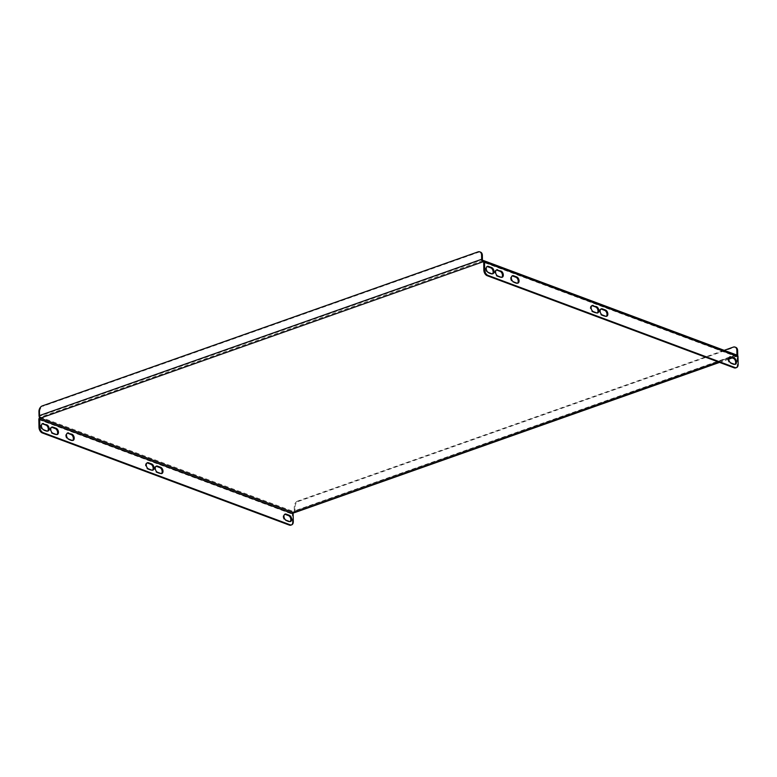 <?xml version="1.0" encoding="UTF-8"?>
<svg xmlns="http://www.w3.org/2000/svg" width="777" height="777" viewBox="0 0 777 777"><rect width="100%" height="100%" fill="white"/><g stroke="black" fill="none" stroke-linecap="round" stroke-linejoin="round"><path stroke-width="0.58" stroke-dasharray="3.88 2.91" d="M600.883 309.052A3.312 2.088 70.5 0 0 600.436 309.129A3.312 2.088 70.5 0 0 599.368 312.169A3.312 2.088 70.5 0 0 601.602 315.326L604.817 316.53A3.312 2.088 70.5 0 0 605.866 316.569A3.312 2.088 70.5 0 0 606.254 316.346M591.87 305.691A3.312 2.088 70.5 0 0 591.433 305.769A3.312 2.088 70.5 0 0 590.365 308.809A3.312 2.088 70.5 0 0 592.598 311.965L595.813 313.17A3.312 2.088 70.5 0 0 596.853 313.209A3.312 2.088 70.5 0 0 597.251 312.985M496.338 270.046A3.312 2.088 70.5 0 0 495.901 270.124A3.312 2.088 70.5 0 0 494.832 273.174A3.312 2.088 70.5 0 0 497.066 276.33L500.281 277.525A3.312 2.088 70.5 0 0 501.32 277.564A3.312 2.088 70.5 0 0 501.709 277.35M517.472 283.226A3.312 2.088 -109.5 0 1 517.084 283.44A3.312 2.088 -109.5 0 1 516.045 283.411L512.82 282.206A3.312 2.088 -109.5 0 1 510.596 279.05A3.312 2.088 -109.5 0 1 511.664 276.01A3.312 2.088 -109.5 0 1 512.101 275.932M731.847 357.799L736.46 356.264A0.942 0.651 110.5 0 1 737.169 356.896L737.315 364.646A4.73 2.972 -109.5 0 1 735.673 367.9M492.385 273.863A3.312 2.088 -109.5 0 1 491.996 274.087A3.312 2.088 -109.5 0 1 490.947 274.048L487.733 272.853A3.312 2.088 -109.5 0 1 485.499 269.687A3.312 2.088 -109.5 0 1 486.577 266.647A3.312 2.088 -109.5 0 1 487.014 266.569M734.916 364.345A3.312 2.088 -109.5 0 1 734.527 364.568A3.312 2.088 -109.5 0 1 733.488 364.53L730.263 363.325A3.312 2.088 -109.5 0 1 728.039 360.169A3.312 2.088 -109.5 0 1 729.108 357.129A3.312 2.088 -109.5 0 1 729.545 357.051M156.031 466.297A3.312 2.088 70.5 0 0 155.594 466.375A3.312 2.088 70.5 0 0 154.526 469.415A3.312 2.088 70.5 0 0 156.75 472.571L159.975 473.776A3.312 2.088 70.5 0 0 161.014 473.805A3.312 2.088 70.5 0 0 161.402 473.591M147.028 462.937A3.312 2.088 70.5 0 0 146.581 463.014A3.312 2.088 70.5 0 0 145.513 466.054A3.312 2.088 70.5 0 0 147.747 469.211L150.961 470.415A3.312 2.088 70.5 0 0 152.01 470.454A3.312 2.088 70.5 0 0 152.399 470.231M51.496 427.292A3.312 2.088 70.5 0 0 51.049 427.369A3.312 2.088 70.5 0 0 49.981 430.419A3.312 2.088 70.5 0 0 52.214 433.576L55.429 434.77A3.312 2.088 70.5 0 0 56.468 434.809A3.312 2.088 70.5 0 0 56.867 434.596M293.298 521.6L292.473 521.891L292.317 514.141A2.078 1.428 110.5 0 1 293.803 511.664L40.336 417.103A2.078 1.428 -69.5 0 0 39.656 417.55M292.473 521.891A4.73 2.972 -109.5 0 1 290.831 525.145M47.533 431.109A3.312 2.088 -109.5 0 1 47.144 431.332A3.312 2.088 -109.5 0 1 46.105 431.293L42.881 430.089A3.312 2.088 -109.5 0 1 40.657 426.932A3.312 2.088 -109.5 0 1 41.725 423.892A3.312 2.088 -109.5 0 1 42.162 423.815M72.62 440.472A3.312 2.088 -109.5 0 1 72.232 440.685A3.312 2.088 -109.5 0 1 71.193 440.656L67.978 439.452A3.312 2.088 -109.5 0 1 65.744 436.295A3.312 2.088 -109.5 0 1 66.812 433.255A3.312 2.088 -109.5 0 1 67.249 433.177M290.074 521.59A3.312 2.088 -109.5 0 1 289.675 521.814A3.312 2.088 -109.5 0 1 288.636 521.775L285.421 520.571A3.312 2.088 -109.5 0 1 283.187 517.414A3.312 2.088 -109.5 0 1 284.256 514.374A3.312 2.088 -109.5 0 1 284.693 514.296M483.595 261.927L736.334 356.216A2.078 1.311 70.5 0 0 736.46 356.255L736.441 355.206A2.078 1.428 110.5 0 1 737.208 355.196M482.973 260.645L40.462 417.152A0.942 0.592 -109.5 0 1 39.802 416.035L482.439 259.576M482.993 260.635A0.942 0.592 70.5 0 0 483.1 260.693L736.441 355.206M40.355 418.152L40.336 417.103M293.823 512.713L293.803 511.664M736.46 356.255A2.078 1.311 70.5 0 0 736.984 356.235A2.078 1.311 70.5 0 0 737.626 355.487M736.14 354.798L294.308 510.975A0.942 0.592 -109.5 0 1 293.677 511.616L736.314 355.157A0.942 0.592 70.5 0 0 736.79 355.04M294.308 510.975L294.221 506.75L294.998 507.041L295.075 511.266A2.078 1.311 -109.5 0 1 294.357 512.694M294.998 507.041A4.73 3.244 110.5 0 1 298.368 501.408L734.08 347.397A4.73 3.244 110.5 0 1 735.819 347.377M298.368 501.408L297.601 501.126L724.183 350.34M297.601 501.126A4.73 3.244 -69.5 0 0 294.221 506.75M38.947 411.519L39.724 411.81L39.802 416.035M39.724 411.81A4.73 3.244 110.5 0 1 43.094 406.177L42.327 405.895M478.04 251.874L478.817 252.166L43.094 406.177M478.817 252.166A4.73 3.244 110.5 0 1 480.545 252.137M737.169 356.896L483.702 262.335M38.85 419.58L292.317 514.141M719.211 362.267L728.787 358.877M738.15 364.355L737.315 364.646M295.075 511.266L737.713 354.807M733.313 347.105L734.08 347.397M46.105 431.293L46.931 431.002M42.881 430.089L43.716 429.798M71.193 440.656L72.018 440.365M67.978 439.452L68.803 439.16M285.421 520.571L286.247 520.279M288.636 521.775L289.462 521.484M487.733 272.853L488.568 272.552M490.947 274.048L491.783 273.757M512.82 282.206L513.655 281.915M516.045 283.411L516.87 283.119M733.488 364.53L734.314 364.238M730.263 363.325L731.099 363.034M55.429 434.77L56.255 434.479M52.214 433.576L53.04 433.284M497.066 276.33L497.892 276.039M500.281 277.525L501.107 277.234M150.961 470.415L151.797 470.124M147.747 469.211L148.582 468.919M156.75 472.571L157.585 472.28M159.975 473.776L160.8 473.484M592.598 311.965L593.424 311.674M595.813 313.17L596.639 312.878M604.817 316.53L605.652 316.239M601.602 315.326L602.437 315.035M736.81 356.255L483.343 261.694M736.984 356.235L732.196 357.925M728.787 359.139L719.56 362.393M736.615 355.167L293.978 511.625M47.144 431.332L47.97 431.041M41.725 423.892L42.55 423.601M72.232 440.685L73.067 440.394M66.812 433.255L67.648 432.954M284.256 514.374L285.091 514.083M289.675 521.814L290.511 521.513M486.577 266.647L487.402 266.356M491.996 274.087L492.822 273.795M511.664 276.01L512.49 275.718M517.084 283.44L517.909 283.149M734.527 364.568L735.363 364.267M729.108 357.129L729.933 356.837M56.468 434.809L57.304 434.518M51.049 427.369L51.884 427.078M495.901 270.124L496.726 269.833M501.32 277.564L502.156 277.272M152.01 470.454L152.836 470.153M146.581 463.014L147.416 462.723M155.594 466.375L156.42 466.083M161.014 473.805L161.839 473.514M591.433 305.769L592.268 305.478M596.853 313.209L597.688 312.908M605.866 316.569L606.691 316.268M600.436 309.129L601.272 308.838"/><path stroke-width="1.17" d="M605.652 316.239A3.312 2.088 70.5 0 0 606.691 316.268A3.312 2.088 70.5 0 0 607.76 313.228A3.312 2.088 70.5 0 0 605.536 310.072L602.311 308.867A3.312 2.088 70.5 0 0 601.272 308.838A3.312 2.088 70.5 0 0 600.203 311.878A3.312 2.088 70.5 0 0 602.437 315.035L605.652 316.239M593.307 305.507A3.312 2.088 70.5 0 0 592.268 305.478A3.312 2.088 70.5 0 0 591.2 308.518A3.312 2.088 70.5 0 0 593.424 311.674L596.639 312.878A3.312 2.088 70.5 0 0 597.688 312.908A3.312 2.088 70.5 0 0 598.756 309.868A3.312 2.088 70.5 0 0 596.522 306.711L592.482 305.808A3.312 2.088 70.5 0 0 591.87 305.691M497.775 269.872A3.312 2.088 70.5 0 0 496.726 269.833A3.312 2.088 70.5 0 0 495.658 272.873A3.312 2.088 70.5 0 0 497.892 276.039L501.107 277.234A3.312 2.088 70.5 0 0 502.156 277.272A3.312 2.088 70.5 0 0 503.224 274.223A3.312 2.088 70.5 0 0 500.99 271.066L496.94 270.163A3.312 2.088 70.5 0 0 496.338 270.046M734.187 367.851L735.023 367.56A4.73 2.972 70.5 0 0 736.509 367.608L735.673 367.9A4.73 2.972 -109.5 0 1 734.187 367.851L487.15 275.689A4.73 2.972 -109.5 0 1 483.848 270.085L484.683 269.794L484.527 262.043A2.078 1.428 -69.5 0 0 483.731 260.635A2.078 1.428 -69.5 0 0 482.973 260.645L483.119 261.752L40.355 418.152A0.942 0.651 -69.5 0 0 39.685 419.289L39.831 427.039A4.73 2.972 70.5 0 0 43.133 432.643L290.171 524.805A4.73 2.972 70.5 0 0 291.657 524.854A4.73 2.972 70.5 0 0 293.298 521.6L293.152 513.85A0.942 0.651 110.5 0 1 293.823 512.723L293.823 512.713A2.078 1.311 -109.5 0 1 293.696 512.674L40.482 418.211A2.078 1.311 -109.5 0 1 40.355 418.152A2.078 1.311 -109.5 0 1 39.035 415.744L38.947 411.519A4.73 3.244 -69.5 0 1 42.327 405.895L478.04 251.874A4.73 3.244 -69.5 0 1 479.778 251.855L480.545 252.137A4.73 3.244 110.5 0 1 482.362 255.342L481.585 255.06A4.73 3.244 -69.5 0 0 479.778 251.855M484.683 269.794A4.73 2.972 70.5 0 0 487.975 275.398L487.15 275.689M735.023 367.56L487.975 275.398M736.509 367.608A4.73 2.972 70.5 0 0 738.15 364.355L738.004 356.604L484.527 262.043M491.783 273.757L488.568 272.552A3.312 2.088 -109.5 0 1 486.334 269.396A3.312 2.088 -109.5 0 1 487.402 266.356A3.312 2.088 -109.5 0 1 488.442 266.394L491.666 267.589A3.312 2.088 -109.5 0 1 493.89 270.746A3.312 2.088 -109.5 0 1 492.822 273.795A3.312 2.088 -109.5 0 1 491.783 273.757M516.87 283.119L513.655 281.915A3.312 2.088 -109.5 0 1 511.421 278.758A3.312 2.088 -109.5 0 1 512.49 275.718A3.312 2.088 -109.5 0 1 513.539 275.748L516.754 276.952A3.312 2.088 -109.5 0 1 518.987 280.108A3.312 2.088 -109.5 0 1 517.909 283.149A3.312 2.088 -109.5 0 1 516.87 283.119M730.982 356.866L734.197 358.071A3.312 2.088 -109.5 0 1 736.431 361.227A3.312 2.088 -109.5 0 1 735.363 364.267A3.312 2.088 -109.5 0 1 734.314 364.238L731.099 363.034A3.312 2.088 -109.5 0 1 728.865 359.877A3.312 2.088 -109.5 0 1 729.933 356.837A3.312 2.088 -109.5 0 1 730.982 356.866L730.147 357.167L733.362 358.362A3.312 2.088 -109.5 0 1 735.518 361.179A3.312 2.088 -109.5 0 1 734.916 364.345M606.254 316.346A3.312 2.088 70.5 0 0 606.856 313.18A3.312 2.088 70.5 0 0 604.7 310.363L601.485 309.168A3.312 2.088 70.5 0 0 600.883 309.052M597.251 312.985A3.312 2.088 70.5 0 0 597.853 309.819A3.312 2.088 70.5 0 0 595.697 307.002L592.482 305.808M501.709 277.35A3.312 2.088 70.5 0 0 502.311 274.184A3.312 2.088 70.5 0 0 500.165 271.367L496.94 270.163M512.101 275.932A3.312 2.088 -109.5 0 1 512.703 276.039L515.918 277.243A3.312 2.088 -109.5 0 1 518.074 280.06A3.312 2.088 -109.5 0 1 517.472 283.226M483.848 270.085L483.702 262.335A0.942 0.651 -69.5 0 0 482.993 261.703A2.078 1.311 70.5 0 1 481.662 259.285L481.585 255.06M487.014 266.569A3.312 2.088 -109.5 0 1 487.616 266.686L490.831 267.88A3.312 2.088 -109.5 0 1 492.987 270.697A3.312 2.088 -109.5 0 1 492.385 273.863M729.545 357.051A3.312 2.088 -109.5 0 1 730.147 357.167M161.402 473.591A3.312 2.088 70.5 0 0 162.005 470.425A3.312 2.088 70.5 0 0 159.848 467.608L156.633 466.404A3.312 2.088 70.5 0 0 156.031 466.297M152.399 470.231A3.312 2.088 70.5 0 0 153.001 467.064A3.312 2.088 70.5 0 0 150.845 464.248L147.63 463.053A3.312 2.088 70.5 0 0 147.028 462.937M56.867 434.596A3.312 2.088 70.5 0 0 57.469 431.429A3.312 2.088 70.5 0 0 55.313 428.613L52.098 427.408A3.312 2.088 70.5 0 0 51.496 427.292M291.657 524.854L290.831 525.145A4.73 2.972 -109.5 0 1 289.335 525.097L290.171 524.805M43.133 432.643L42.298 432.935L289.335 525.097M42.298 432.935A4.73 2.972 -109.5 0 1 38.996 427.331L39.831 427.039M39.656 417.55A2.078 1.428 -69.5 0 0 38.85 419.58L38.996 427.331M42.162 423.815A3.312 2.088 -109.5 0 1 42.764 423.931L45.979 425.126A3.312 2.088 -109.5 0 1 48.135 427.942A3.312 2.088 -109.5 0 1 47.533 431.109M67.249 433.177A3.312 2.088 -109.5 0 1 67.852 433.284L71.076 434.489A3.312 2.088 -109.5 0 1 73.223 437.305A3.312 2.088 -109.5 0 1 72.62 440.472M284.693 514.296A3.312 2.088 -109.5 0 1 285.305 514.413L288.52 515.607A3.312 2.088 -109.5 0 1 290.676 518.424A3.312 2.088 -109.5 0 1 290.074 521.59M157.469 466.113L160.684 467.317A3.312 2.088 -109.5 0 1 162.917 470.473A3.312 2.088 -109.5 0 1 161.839 473.514A3.312 2.088 -109.5 0 1 160.8 473.484L157.585 472.28A3.312 2.088 -109.5 0 1 155.351 469.123A3.312 2.088 -109.5 0 1 156.42 466.083A3.312 2.088 -109.5 0 1 157.469 466.113L156.633 466.404M151.797 470.124L148.582 468.919A3.312 2.088 -109.5 0 1 146.348 465.763A3.312 2.088 -109.5 0 1 147.416 462.723A3.312 2.088 -109.5 0 1 148.456 462.752L151.68 463.956A3.312 2.088 -109.5 0 1 153.904 467.113A3.312 2.088 -109.5 0 1 152.836 470.153A3.312 2.088 -109.5 0 1 151.797 470.124M56.255 434.479L53.04 433.284A3.312 2.088 -109.5 0 1 50.816 430.118A3.312 2.088 -109.5 0 1 51.884 427.078A3.312 2.088 -109.5 0 1 52.923 427.117L56.138 428.312A3.312 2.088 -109.5 0 1 58.372 431.468A3.312 2.088 -109.5 0 1 57.304 434.518A3.312 2.088 -109.5 0 1 56.255 434.479M68.687 432.993A3.312 2.088 70.5 0 0 67.648 432.954A3.312 2.088 70.5 0 0 66.569 436.004A3.312 2.088 70.5 0 0 68.803 439.16L72.018 440.365A3.312 2.088 70.5 0 0 73.067 440.394A3.312 2.088 70.5 0 0 74.136 437.354A3.312 2.088 70.5 0 0 71.902 434.197L67.852 433.284M43.599 423.63A3.312 2.088 70.5 0 0 42.55 423.601A3.312 2.088 70.5 0 0 41.482 426.641A3.312 2.088 70.5 0 0 43.716 429.798L46.931 431.002A3.312 2.088 70.5 0 0 47.97 431.041A3.312 2.088 70.5 0 0 49.048 427.991A3.312 2.088 70.5 0 0 46.814 424.834L42.764 423.931M289.462 521.484A3.312 2.088 70.5 0 0 290.511 521.513A3.312 2.088 70.5 0 0 291.579 518.473A3.312 2.088 70.5 0 0 289.345 515.316L286.13 514.112A3.312 2.088 70.5 0 0 285.091 514.083A3.312 2.088 70.5 0 0 284.023 517.123A3.312 2.088 70.5 0 0 286.247 520.279L289.462 521.484M719.56 362.393L294.357 512.694A2.078 1.311 -109.5 0 1 293.823 512.713L719.211 362.267M483.731 260.635L737.208 355.196A2.078 1.428 110.5 0 1 738.004 356.604M737.626 355.487A2.078 1.311 70.5 0 0 737.713 354.807L737.626 350.573L736.858 350.291L736.936 354.516L736.14 354.798M736.79 355.04A0.942 0.592 70.5 0 0 736.936 354.516M736.858 350.291A4.73 3.244 -69.5 0 0 735.052 347.086L735.819 347.377A4.73 3.244 110.5 0 1 737.626 350.573M724.183 350.34L733.313 347.105A4.73 3.244 -69.5 0 1 735.052 347.086M482.362 255.342L482.439 259.576A0.942 0.592 70.5 0 0 482.993 260.635M39.685 419.289L293.152 513.85M728.787 358.877L731.847 357.799M481.662 259.285L39.035 415.744M45.979 425.126L46.814 424.834M71.076 434.489L71.902 434.197M285.305 514.413L286.13 514.112M288.52 515.607L289.345 515.316M487.616 266.686L488.442 266.394M490.831 267.88L491.666 267.589M512.703 276.039L513.539 275.748M515.918 277.243L516.754 276.952M733.362 358.362L734.197 358.071M55.313 428.613L56.138 428.312M52.098 427.408L52.923 427.117M500.165 271.367L500.99 271.066M150.845 464.248L151.68 463.956M147.63 463.053L148.456 462.752M159.848 467.608L160.684 467.317M595.697 307.002L596.522 306.711M604.7 310.363L605.536 310.072M601.485 309.168L602.311 308.867M732.196 357.925L728.787 359.139"/></g></svg>
